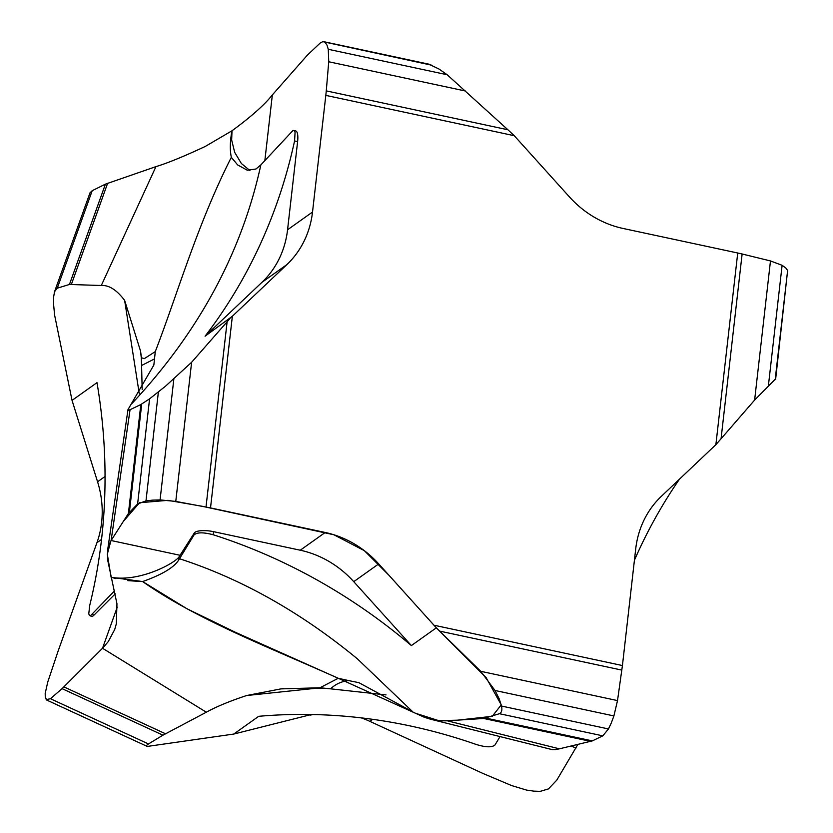 <?xml version="1.0" encoding="UTF-8"?>
<svg xmlns="http://www.w3.org/2000/svg" width="833" height="833" viewBox="0 0 833 833"><rect width="100%" height="100%" fill="white"/><g stroke="black" fill="none" stroke-linecap="round" stroke-linejoin="round"><path stroke-width="1.25" d="M319.987 687.766L338.24 678.27L348.6 680.582C341.415 681.415 335.428 684.164 330.628 688.839L319.987 687.766L280.888 688.891L246.651 695.524C229.825 701.094 216.382 706.655 206.324 712.205L102.521 648.261L62.079 688.652L162.956 735.175L206.324 712.205M154.355 358.992L141.579 365.5L141.277 357.711L144.338 358.627L155.282 351.609L153.855 365.031L128.001 409.586L128.678 410.159L130.063 409.701L140.819 404.546L128.407 513.492L111.112 540.523L130.063 409.701M132.135 403.297C198.837 331.961 241.747 252.493 260.854 164.903L292.841 130.635L294.216 130.729L295.08 132.374L294.57 140.944A557.746 505.902 -125.4 0 1 205.074 336.199L232.355 316.259L210.52 507.922L325.214 532.474L300.255 550.217L213.54 531.662A14.546 4.311 -173.5 0 0 194.308 532.964L178.928 557.058C173.972 563.712 140.569 581.559 112.996 577.581L142.63 581.559C197.359 619.929 270.173 647.762 338.24 678.27L235.874 632.518L186.8 608.663L142.63 581.559L127.824 580.653M210.52 507.922L175.773 501.404L160.071 499.925L152.595 500.133L145.983 500.883L137.612 503.996L128.407 513.492M117.276 607.09L102.521 648.261L108.217 641.67L114.683 629.592L116.328 623.834L116.953 603.769L107.53 559.38L107.644 550.113L108.8 545.282L111.112 540.523L180.032 555.278M205.074 336.199L261.916 282.356L286.885 264.602L232.355 316.259M230.023 318.466L191.621 362.272L165.58 386.137L149.586 398.84L140.819 404.546M142.183 389.594L141.579 365.5M433.983 625.219L436.325 627.832L411.377 645.575L353.744 581.663L378.713 563.91L433.983 625.219L622.428 665.546L635.714 548.885A97.003 87.986 54.6 0 1 661.36 496.322L715.88 444.666L737.726 253.003L623.022 228.45A97.003 87.986 54.6 0 1 569.533 197.015L514.253 135.706L325.818 95.378L312.521 212.04L287.562 229.783A97.003 87.986 -125.4 0 1 261.916 282.356M286.885 264.602A97.003 87.986 54.6 0 0 312.521 212.04M378.713 563.91A97.003 87.986 54.6 0 0 325.214 532.474M142.63 581.559C161.696 574.791 173.67 567.69 178.564 560.276L194.089 534.869C197.14 532.225 203.502 532.193 213.186 534.755A557.746 505.902 -125.4 0 1 411.377 645.575M300.255 550.217A97.003 87.986 -125.4 0 1 353.744 581.663M348.6 680.582L358.846 682.654L412.887 711.923L357.419 658.872C300.765 612.224 241.445 578.841 179.459 558.724M436.325 627.832L480.724 671.304L495.021 690.484L499.238 698.949L501.508 706.051C502.372 710.018 501.674 712.569 499.425 713.704L483.671 718.473L447.29 720.805L441.251 720.837L430.713 719.254L552.206 749.617L555.059 749.638L559.401 748.825L447.29 720.805M338.24 678.27L424.445 717.317L430.713 719.254M287.562 229.783L297.61 141.589A14.546 4.352 -77.9 0 0 295.663 130.916L293.455 130.437M114.569 590.826L90.735 615.472L89.454 615.41L88.767 613.827L89.725 605.404A557.746 505.902 54.6 0 0 96.992 382.649L72.044 400.392L54.634 315.238L53.645 305.013L53.666 296.673L54.562 291.665L57.269 288.176L69.462 284.459L101.293 285.511L155.958 166.621C167.475 163.153 183.906 156.427 205.251 146.452L232.011 130.771L231.595 132.655C230.002 142.433 229.918 150.658 231.335 157.322L237.613 164.903L247.266 170.213L255.929 169.026L260.854 164.903M231.335 157.322C197.463 224.035 177.45 294.132 155.282 351.609M147.503 746.545L46.752 700.074L45.274 697.242L45.19 693.42L47.773 681.977L58.185 650.865L96.94 542.72L101.543 539.451M46.169 699.605L50.438 698.731L62.079 688.652M89.381 615.41L91.505 616.389A14.546 3.27 -65.2 0 0 93.942 615.17L115.246 593.856M311.386 714.506L233.761 734.05L258.709 716.307A557.746 505.902 54.6 0 1 476.049 744.41C485.639 747.378 491.949 747.576 494.979 744.994L500.039 736.58M233.761 734.05L147.608 746.389C145.858 746.274 146.15 745.462 148.482 743.942L162.956 735.175M246.651 695.524L316.082 688.256L323.089 688.1M310.563 715.089A97.003 87.986 -125.4 0 1 312.948 714.537M361.241 717.869A97.003 87.986 -125.4 0 1 369.883 721.368L372.736 719.337M105.052 476.466L97.565 481.786A97.003 87.986 -125.4 0 1 96.94 542.72M97.565 481.786L72.044 400.392M577.831 744.463L556.788 780.136L548.437 788.913L540.232 791.35L533.838 791.142L526.643 790.111L511.649 785.581L482.921 773.44L369.883 721.368M141.277 357.711L140.548 351.109L124.638 300.411L139.278 393.749M124.638 300.411C116.766 289.957 108.988 284.99 101.293 285.511M386.033 694.899L330.628 688.839M559.401 748.825L592.336 740.891L485.962 718.119M622.428 665.546L617.513 700.584L613.9 715.932L611.307 722.94L608.475 728.948L602.811 735.841L592.336 740.891M737.726 253.003L742.12 253.992L721.066 438.741L715.88 444.666M634.423 560.255A557.746 505.902 -125.4 0 1 679.457 479.183M721.066 438.741L754.625 400.069L775.221 379.254L787.622 270.454L775.585 379.609M575.926 748.117L571.334 746.004M742.12 253.992L770.473 260.937L782.114 265.3L785.686 267.872L787.622 270.454M325.818 95.378L326.276 90.891L507.911 129.771L514.253 135.706M507.911 129.771L447.165 74.741L439.043 69.056L428.828 64.162M249.879 170.515L241.351 163.487L234.667 152.314L231.657 140.006L232.011 130.771C251.077 116.797 264.519 104.854 272.339 94.931L307.408 55.103L320.174 43.045L322.808 41.65L432.088 65.286M326.276 90.891L328.733 61.757L328.285 49.303L326.973 45.065L325.12 42.389M272.339 94.931L264.852 160.592M155.958 166.621L105.406 184.155L69.462 284.459M54.239 292.57L89.995 192.829L92.203 190.695L105.406 184.155M115.891 578.633L111.091 577.175L107.311 554.174L110.883 540.888L123.294 521.479L139.538 502.736L167.974 500.341L202.065 506.256L333.866 534.765L364.313 550.644L389.146 575.468L436.325 627.832L486.201 677.718L501.247 704.895L492.251 716.318L457.442 720.181L438.762 720.649L415.094 713.121M213.186 534.755L213.54 531.662M178.564 560.276L178.928 557.058M194.308 532.964L194.089 534.869M294.57 140.944L297.61 141.589M206.011 507.005L227.065 322.267M175.773 501.404L191.621 362.272M160.071 499.925L173.847 379.015M145.983 500.883L158.374 392.083M137.612 503.996L149.586 398.84M129.396 512.201L141.725 404.005M165.496 733.748L63.912 686.902M93.942 615.17L92.171 614.348M50.438 698.731L148.482 743.942M483.671 718.473L590.784 741.401M621.855 670.107L440.22 631.237M617.513 700.584L480.724 671.304M613.9 715.932L495.021 690.484M608.475 728.948L501.508 706.051M602.811 735.841L499.425 713.704M770.473 260.937L754.625 400.069M782.114 265.3L768.338 386.22M328.733 61.757L465.522 91.036M328.285 49.303L447.165 74.741M71.43 284.282L107.624 183.281M92.203 190.695L57.269 288.176M127.99 409.586L107.634 550.113M141.485 357.94L140.423 350.172M283.282 688.61L280.554 688.933M429.651 64.339L323.777 41.681"/></g></svg>
